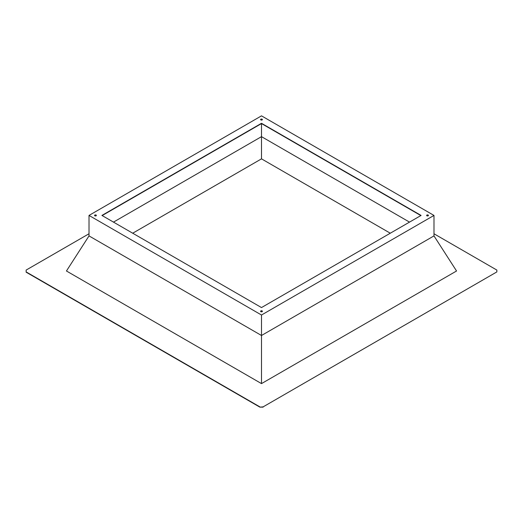 <?xml version="1.0" encoding="UTF-8"?>
<svg xmlns="http://www.w3.org/2000/svg" width="523" height="523" viewBox="0 0 523 523"><rect width="100%" height="100%" fill="white"/><g stroke="black" fill="none" stroke-linecap="round" stroke-linejoin="round"><path stroke-width="0.78" d="M261.5 307.57L421.087 215.43L261.5 123.297L101.913 215.43L261.5 307.57M420.845 215.574L261.5 123.572L102.155 215.574M409.516 222.112L261.5 136.653L261.5 123.297M89.015 233.768L26.15 270.064L26.15 272.202L259.885 407.149L263.115 406.874L496.85 271.921L496.85 270.064L433.985 233.768M26.15 271.921L259.885 406.874M263.115 406.874L496.85 271.921M261.5 383.607L261.5 335.491L89.015 235.906L66.447 270.992L261.5 383.607L456.553 270.992L433.985 235.906L433.985 215.43L261.5 115.851L89.015 215.43L261.5 315.016L433.985 215.43M261.5 315.016L261.5 335.491L433.985 235.906M89.015 235.906L89.015 215.43M260.853 119.944A0.909 0.53 0 0 0 261.846 120.061A0.909 0.53 0 0 0 262.409 119.571A0.909 0.53 0 0 0 261.5 119.048A0.909 0.53 0 0 0 260.591 119.571A0.909 0.53 0 0 0 260.853 119.944M260.853 311.662A0.909 0.53 0 0 0 261.846 311.78A0.909 0.53 0 0 0 262.409 311.29A0.909 0.53 0 0 0 261.5 310.767A0.909 0.53 0 0 0 260.591 311.29A0.909 0.53 0 0 0 260.853 311.662M94.82 215.803A0.909 0.53 0 0 0 95.814 215.921A0.909 0.53 0 0 0 96.376 215.43A0.909 0.53 0 0 0 95.467 214.907A0.909 0.53 0 0 0 94.552 215.43A0.909 0.53 0 0 0 94.82 215.803M426.892 215.803A0.909 0.53 0 0 0 427.886 215.921A0.909 0.53 0 0 0 428.448 215.43A0.909 0.53 0 0 0 427.533 214.907A0.909 0.53 0 0 0 426.624 215.43A0.909 0.53 0 0 0 426.892 215.803M263.115 407.149L259.885 407.149M390.289 233.212L261.5 158.855L132.711 233.212M113.484 222.112L261.5 136.653L261.5 158.855M261.5 120.1L261.5 119.322M260.624 119.715A0.909 0.53 180 0 1 262.147 119.479A0.909 0.53 180 0 1 262.376 119.715M260.624 311.427A0.909 0.53 180 0 1 262.147 311.198A0.909 0.53 180 0 1 262.376 311.427M94.585 215.574A0.909 0.53 180 0 1 96.108 215.339A0.909 0.53 180 0 1 96.343 215.574M426.657 215.574A0.909 0.53 180 0 1 428.18 215.339A0.909 0.53 180 0 1 428.415 215.574"/></g></svg>
